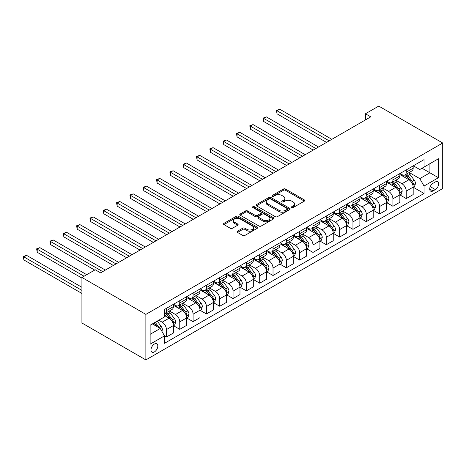<?xml version="1.0" encoding="UTF-8"?>
<svg xmlns="http://www.w3.org/2000/svg" width="466" height="466" viewBox="0 0 466 466"><rect width="100%" height="100%" fill="white"/><g stroke="black" fill="none" stroke-linecap="round" stroke-linejoin="round"><path stroke-width="0.7" d="M291.757 207.545A1.037 0.6 0 0 0 293.219 207.545L304.339 201.126A1.48 0.856 0 0 0 304.77 200.52A1.48 0.856 0 0 0 304.339 199.914L285.507 189.045A1.48 0.856 0 0 0 283.415 189.045L272.295 195.464A1.037 0.6 0 0 0 271.993 195.883A1.037 0.6 0 0 0 272.295 196.308A1.037 0.6 0 0 0 273.763 196.308L275.202 195.475A4.736 2.732 0 0 1 281.895 195.475L283.468 196.384A4.736 2.732 0 0 1 284.854 198.318A4.736 2.732 0 0 1 283.468 200.246L282.029 201.079A1.037 0.6 0 0 0 281.726 201.504A1.037 0.6 0 0 0 282.029 201.924A1.037 0.6 0 0 0 283.491 201.924L284.93 201.096A4.736 2.732 0 0 1 291.629 201.096L293.196 201.999A4.736 2.732 0 0 1 294.582 203.933A4.736 2.732 0 0 1 293.196 205.867L291.757 206.694A1.037 0.6 0 0 0 291.454 207.12A1.037 0.6 0 0 0 291.757 207.545L291.757 206.694M154.397 351.917A4.823 2.784 120 0 0 157.549 347.665A4.823 2.784 120 0 0 156.809 343.803A4.823 2.784 120 0 0 154.397 344.042A4.823 2.784 120 0 0 151.246 348.288A4.823 2.784 120 0 0 151.986 352.156A4.823 2.784 120 0 0 154.397 351.917M237.485 231.206A1.48 0.856 0 0 0 237.054 231.806A1.48 0.856 0 0 0 237.485 232.412L242.769 235.464A1.48 0.856 0 0 0 244.86 235.464L257.209 228.334A1.48 0.856 0 0 0 257.64 227.728A1.48 0.856 0 0 0 257.209 227.128L238.376 216.253A1.48 0.856 0 0 0 236.285 216.253L223.936 223.383A1.48 0.856 0 0 0 223.505 223.989A1.48 0.856 0 0 0 223.936 224.589L230.32 228.276A1.48 0.856 0 0 0 232.412 228.276L237.695 225.224A1.48 0.856 0 0 0 238.132 224.618A1.48 0.856 0 0 0 237.695 224.018L234.532 222.189A3.955 2.283 0 0 1 233.373 220.575A3.955 2.283 0 0 1 235.813 218.461A3.955 2.283 0 0 1 240.13 218.956L252.525 226.115A3.955 2.283 0 0 1 253.685 227.728A3.955 2.283 0 0 1 251.244 229.843A3.955 2.283 0 0 1 246.928 229.348L244.86 228.154A1.48 0.856 0 0 0 242.769 228.154L237.485 231.206L237.485 232.412M442.7 143.004L378.753 106.085L365.426 113.774L370.755 116.855L100.574 272.843L95.245 269.767L81.923 277.456L145.87 314.381L442.7 143.004L442.7 188.544L145.87 359.915L145.87 314.381M275.307 216.678A1.48 0.856 0 0 0 277.398 216.678L289.741 209.549A1.48 0.856 0 0 0 290.178 208.949A1.48 0.856 0 0 0 289.741 208.343L270.909 197.473A1.48 0.856 0 0 0 268.818 197.473L256.475 204.597A1.48 0.856 0 0 0 256.044 205.203A1.48 0.856 0 0 0 256.475 205.803L275.307 216.678M253.277 207.766A1.037 0.6 0 0 1 254.331 207.912L254.331 206.683L273.472 217.733A1.48 0.856 0 0 1 273.909 218.338A1.48 0.856 0 0 1 273.472 218.944L261.129 226.068A1.48 0.856 0 0 1 259.038 226.068L240.206 215.199L240.206 213.987A1.48 0.856 0 0 0 239.774 214.593A1.48 0.856 0 0 0 240.206 215.199M240.206 213.987L245.489 210.941A1.48 0.856 0 0 1 247.58 210.941L255.217 215.35A1.48 0.856 0 0 0 257.314 215.35L260.814 213.323A1.48 0.856 0 0 0 261.251 212.723A1.48 0.856 0 0 0 260.814 212.117L252.863 207.527A1.037 0.6 0 0 1 252.56 207.102A1.037 0.6 0 0 1 253.201 206.555A1.037 0.6 0 0 1 254.331 206.683M435.343 181.956L433.001 183.313A4.672 2.697 120 0 0 429.949 187.431A4.672 2.697 120 0 0 430.666 191.171A4.672 2.697 120 0 0 433.001 190.944L435.343 189.586A4.672 2.697 120 0 0 438.401 185.468A4.672 2.697 120 0 0 437.685 181.728A4.672 2.697 120 0 0 435.343 181.956M413.336 165.803L419.784 169.525L424.048 167.067L424.048 159.622L164.521 309.459L164.521 316.903L150.134 325.21L150.134 344.164L164.521 335.858L164.521 343.302L424.048 193.466L424.048 186.021L419.784 178.635L409.189 172.513M424.048 167.067L438.436 158.76L438.436 177.709L424.048 186.021M81.923 277.456L81.923 322.996L145.87 359.915M365.426 113.774L365.426 119.931M422.021 168.238L429.908 172.787L429.908 163.683L438.436 158.76M419.784 178.635L429.908 172.787L438.436 177.709M150.134 334.314L160.257 328.472L152.37 323.917M164.521 335.916L166.438 337.023L166.438 329.578A6.029 3.483 -120 0 0 162.174 322.192L158.766 320.224M166.438 337.023L173.369 333.027L173.369 325.577A6.029 3.483 -120 0 0 169.106 318.196L164.521 315.546M173.527 325.734L179.76 329.334L179.76 321.889A6.029 3.483 -120 0 0 175.501 314.503L169.379 310.968M179.76 329.334L186.691 325.332L186.691 317.888A6.029 3.483 -120 0 0 182.427 310.502L173.369 305.271M186.849 318.039L193.087 321.639L193.087 314.195A6.029 3.483 -120 0 0 188.823 306.809L182.701 303.279M193.087 321.639L200.013 317.643L200.013 310.193A6.029 3.483 -120 0 0 195.749 302.813L186.691 297.582M200.17 310.35L206.409 313.95L206.409 306.506A6.029 3.483 -120 0 0 202.145 299.12L196.023 295.584M206.409 313.95L213.335 309.948L213.335 302.504A6.029 3.483 -120 0 0 209.071 295.118L200.013 289.887M213.498 302.655L219.731 306.255L219.731 298.811A6.029 3.483 -120 0 0 215.467 291.425L209.345 287.895M219.731 306.255L226.657 302.259L226.657 294.809A6.029 3.483 -120 0 0 222.393 287.429L213.335 282.198M226.82 294.966L233.052 298.566L233.052 291.122A6.029 3.483 -120 0 0 228.789 283.736L222.666 280.2M233.052 298.566L239.978 294.564L239.978 287.12A6.029 3.483 -120 0 0 235.72 279.734L226.657 274.503M240.141 287.272L246.374 290.871L246.374 283.427A6.029 3.483 -120 0 0 242.11 276.041L235.994 272.511M246.374 290.871L253.306 286.875L253.306 279.425A6.029 3.483 -120 0 0 249.042 272.045L239.978 266.814M253.463 279.583L259.696 283.182L259.696 275.738A6.029 3.483 -120 0 0 255.438 268.352L249.316 264.816M259.696 283.182L266.628 279.181L266.628 271.736A6.029 3.483 -120 0 0 262.364 264.35L253.306 259.119M266.785 271.888L273.024 275.488L273.024 268.043A6.029 3.483 -120 0 0 268.76 260.657L262.638 257.127M273.024 275.488L279.95 271.492L279.95 264.041A6.029 3.483 -120 0 0 275.686 256.661L266.628 251.43M280.107 264.199L286.345 267.799L286.345 260.354A6.029 3.483 -120 0 0 282.081 252.968L275.959 249.432M286.345 267.799L293.271 263.797L293.271 256.352A6.029 3.483 -120 0 0 289.007 248.966L279.95 243.735M293.434 256.504L299.667 260.104L299.667 252.659A6.029 3.483 -120 0 0 295.403 245.279L289.281 241.743M299.667 260.104L306.593 256.108L306.593 248.663A6.029 3.483 -120 0 0 302.329 241.277L293.271 236.046M306.756 248.815L312.989 252.415L312.989 244.97A6.029 3.483 -120 0 0 308.725 237.584L302.603 234.049M312.989 252.415L319.915 248.413L319.915 240.969A6.029 3.483 -120 0 0 315.657 233.583L306.593 228.352M320.078 241.12L326.311 244.72L326.311 237.276A6.029 3.483 -120 0 0 322.047 229.895L315.931 226.36M326.311 244.72L333.242 240.724L333.242 233.28A6.029 3.483 -120 0 0 328.979 225.894L319.915 220.663M333.4 233.431L339.632 237.031L339.632 229.587A6.029 3.483 -120 0 0 335.374 222.2L329.252 218.665M339.632 237.031L346.564 233.029L346.564 225.585A6.029 3.483 -120 0 0 342.3 218.199L333.242 212.968M346.721 225.742L352.96 229.336L352.96 221.892A6.029 3.483 -120 0 0 348.696 214.511L342.574 210.976M352.96 229.336L359.886 225.34L359.886 217.896A6.029 3.483 -120 0 0 355.622 210.51L346.564 205.279M360.043 218.047L366.282 221.647L366.282 214.203A6.029 3.483 -120 0 0 362.018 206.817L355.896 203.281M366.282 221.647L373.208 217.645L373.208 210.201A6.029 3.483 -120 0 0 368.944 202.815L359.886 197.59M373.371 210.358L379.604 213.958L379.604 206.508A6.029 3.483 -120 0 0 375.34 199.128L369.218 195.592M379.604 213.958L386.53 209.956L386.53 202.512A6.029 3.483 -120 0 0 382.266 195.126L373.208 189.895M386.693 202.663L392.925 206.263L392.925 198.819A6.029 3.483 -120 0 0 388.661 191.433L382.539 187.897M392.925 206.263L399.851 202.261L399.851 194.817A6.029 3.483 -120 0 0 395.593 187.431L386.53 182.206M400.014 194.974L406.247 198.574L406.247 191.124A6.029 3.483 -120 0 0 401.983 183.744L395.867 180.208M406.247 198.574L413.179 194.572L413.179 187.128A6.029 3.483 -120 0 0 408.915 179.742L399.851 174.511M400.014 173.498L401.983 174.633A6.029 3.483 -120 0 0 405.001 174.931A6.029 3.483 -120 0 0 406.247 172.175L406.247 169.898M386.693 181.187L388.661 182.328A6.029 3.483 -120 0 0 391.679 182.625A6.029 3.483 -120 0 0 392.925 179.864L392.925 177.587M373.371 188.881L375.34 190.017A6.029 3.483 -120 0 0 378.357 190.314A6.029 3.483 -120 0 0 379.604 187.559L379.604 185.282M360.043 196.57L362.018 197.712A6.029 3.483 -120 0 0 365.029 198.009A6.029 3.483 -120 0 0 366.282 195.248L366.282 192.971M346.721 204.265L348.696 205.401A6.029 3.483 -120 0 0 351.708 205.698A6.029 3.483 -120 0 0 352.96 202.943L352.96 200.665M333.4 211.954L335.374 213.096A6.029 3.483 -120 0 0 338.386 213.393A6.029 3.483 -120 0 0 339.632 210.632L339.632 208.354M320.078 219.649L322.047 220.785A6.029 3.483 -120 0 0 325.064 221.082A6.029 3.483 -120 0 0 326.311 218.321L326.311 216.049M306.756 227.338L308.725 228.48A6.029 3.483 -120 0 0 311.742 228.777A6.029 3.483 -120 0 0 312.989 226.016L312.989 223.738M293.434 235.033L295.403 236.169A6.029 3.483 -120 0 0 298.421 236.466A6.029 3.483 -120 0 0 299.667 233.705L299.667 231.433M280.107 242.722L282.081 243.864A6.029 3.483 -120 0 0 285.093 244.161A6.029 3.483 -120 0 0 286.345 241.4L286.345 239.122M266.785 250.417L268.76 251.553A6.029 3.483 -120 0 0 271.771 251.85A6.029 3.483 -120 0 0 273.024 249.089L273.024 246.817M253.463 258.106L255.438 259.242A6.029 3.483 -120 0 0 258.449 259.545A6.029 3.483 -120 0 0 259.696 256.783L259.696 254.506M240.141 265.801L242.11 266.936A6.029 3.483 -120 0 0 245.128 267.234A6.029 3.483 -120 0 0 246.374 264.472L246.374 262.201M226.82 273.49L228.789 274.625A6.029 3.483 -120 0 0 231.806 274.928A6.029 3.483 -120 0 0 233.052 272.167L233.052 269.89M213.498 281.179L215.467 282.32A6.029 3.483 -120 0 0 218.484 282.617A6.029 3.483 -120 0 0 219.731 279.856L219.731 277.579M200.17 288.873L202.145 290.009A6.029 3.483 -120 0 0 205.156 290.312A6.029 3.483 -120 0 0 206.409 287.551L206.409 285.274M186.849 296.562L188.823 297.704A6.029 3.483 -120 0 0 191.835 298.001A6.029 3.483 -120 0 0 193.087 295.24L193.087 292.963M173.527 304.257L175.501 305.393A6.029 3.483 -120 0 0 178.513 305.696A6.029 3.483 -120 0 0 179.76 302.935L179.76 300.657M413.336 187.28L424.048 193.466M405.001 174.931L411.927 170.935A6.029 3.483 -120 0 0 413.179 168.174L413.179 165.896M391.679 182.625L398.605 178.624A6.029 3.483 -120 0 0 399.851 175.863L399.851 173.591M378.357 190.314L385.283 186.318A6.029 3.483 -120 0 0 386.53 183.557L386.53 181.28M365.029 198.009L371.961 194.007A6.029 3.483 -120 0 0 373.208 191.246L373.208 188.975M351.708 205.698L358.639 201.702A6.029 3.483 -120 0 0 359.886 198.941L359.886 196.664M338.386 213.393L345.312 209.391A6.029 3.483 -120 0 0 346.564 206.63L346.564 204.353M325.064 221.082L331.99 217.086A6.029 3.483 -120 0 0 333.242 214.325L333.242 212.047M311.742 228.777L318.668 224.775A6.029 3.483 -120 0 0 319.915 222.014L319.915 219.736M298.421 236.466L305.347 232.47A6.029 3.483 -120 0 0 306.593 229.709L306.593 227.431M285.093 244.161L292.025 240.159A6.029 3.483 -120 0 0 293.271 237.398L293.271 235.12M271.771 251.85L278.703 247.854A6.029 3.483 -120 0 0 279.95 245.093L279.95 242.815M258.449 259.545L265.375 255.543A6.029 3.483 -120 0 0 266.628 252.782L266.628 250.504M245.128 267.234L252.054 263.238A6.029 3.483 -120 0 0 253.306 260.477L253.306 258.199M231.806 274.928L238.732 270.927A6.029 3.483 -120 0 0 239.978 268.166L239.978 265.888M218.484 282.617L225.41 278.621A6.029 3.483 -120 0 0 226.657 275.86L226.657 273.583M205.156 290.312L212.088 286.31A6.029 3.483 -120 0 0 213.335 283.549L213.335 281.272M191.835 298.001L198.766 294.005A6.029 3.483 -120 0 0 200.013 291.244L200.013 288.967M178.513 305.696L185.439 301.694A6.029 3.483 -120 0 0 186.691 298.933L186.691 296.656M164.521 313.63A6.029 3.483 -120 0 0 165.191 313.385L172.117 309.383A6.029 3.483 -120 0 0 173.369 306.628L173.369 304.35M165.191 313.385A6.029 3.483 -120 0 0 166.438 310.624L166.438 308.346M160.257 328.472L164.521 335.858M292.17 207.69L293.196 207.096A4.736 2.732 0 0 0 294.582 205.162L294.582 203.933M284.854 198.318L284.854 199.547A4.736 2.732 0 0 1 283.468 201.481L282.443 202.069M304.339 199.914L304.339 201.126L285.507 190.274A1.48 0.856 0 0 0 283.415 190.274L272.709 196.454M289.741 208.343L289.741 209.549L270.909 198.702A1.48 0.856 0 0 0 268.818 198.702L256.492 205.815M287.126 209.368A1.037 0.6 0 0 0 287.429 208.949A1.037 0.6 0 0 0 287.126 208.523L270.6 198.982A1.037 0.6 0 0 0 269.132 198.982L267.618 199.856A4.736 2.732 0 0 0 266.232 201.79A4.736 2.732 0 0 0 267.618 203.724L278.913 210.248A4.736 2.732 0 0 0 285.611 210.248L287.126 209.368L287.126 210.603A1.037 0.6 0 0 0 287.429 210.178L287.429 208.949M266.232 201.79L266.232 203.019A4.736 2.732 0 0 0 267.618 204.953L267.618 203.724M287.126 210.603L285.611 211.477A4.736 2.732 0 0 1 278.913 211.477L267.618 204.953M240.229 215.21L245.489 212.17L245.489 210.941M261.251 212.723L261.251 213.952A1.48 0.856 0 0 1 260.814 214.558L257.314 216.579A1.48 0.856 0 0 1 255.217 216.579L247.58 212.17A1.48 0.856 0 0 0 245.489 212.17M254.331 207.912L273.455 218.956M263.144 219.923A3.955 2.283 0 0 0 267.455 220.418A3.955 2.283 0 0 0 269.901 218.309A3.955 2.283 0 0 0 268.742 216.69L264.373 214.174A1.48 0.856 0 0 0 262.282 214.174L258.776 216.195A1.48 0.856 0 0 0 258.345 216.801A1.48 0.856 0 0 0 258.776 217.401L263.144 219.923L263.144 221.158A3.955 2.283 0 0 0 267.455 221.653A3.955 2.283 0 0 0 269.901 219.538L269.901 218.309M258.345 216.801L258.345 218.03A1.48 0.856 0 0 0 258.776 218.636L258.776 217.401M263.144 221.158L258.776 218.636M253.685 227.728L253.685 228.963A3.955 2.283 0 0 1 251.244 231.072A3.955 2.283 0 0 1 246.928 230.577L244.86 229.383A1.48 0.856 0 0 0 242.769 229.383L237.509 232.423M233.373 220.575L233.373 221.804A3.955 2.283 0 0 0 234.532 223.418L234.532 222.189M237.695 224.018L237.695 225.224L234.532 223.418M257.185 228.346L238.376 217.488A1.48 0.856 0 0 0 236.285 217.488L223.96 224.6M413.179 187.373L414.455 186.633L415.521 183.557A3.996 2.307 -120 0 0 414.245 180.156L409.894 174.342A11.534 6.658 -120 0 0 408.635 172.834M404.302 177.08A11.534 6.658 -120 0 0 401.942 174.61M412.812 184.926L413.365 183.726A3.996 2.307 -120 0 0 412.224 181.326L407.867 175.513A11.534 6.658 -120 0 0 406.608 174.004M405.537 174.622A9.57 5.528 60 0 1 407.109 176.41L410.791 181.332M331.856 139.317L279.682 109.195L277.02 110.733L277.02 113.809L326.526 142.392M405.327 174.744A11.534 6.658 60 0 1 406.585 176.247L409.48 180.115M277.02 113.809L276.431 110.395L329.188 140.854M276.431 110.395L279.682 109.195M399.851 195.062L401.133 194.328L402.199 191.246A3.996 2.307 -120 0 0 400.923 187.845L396.566 182.031A11.534 6.658 -120 0 0 395.308 180.528M390.98 184.769A11.534 6.658 -120 0 0 388.621 182.299M399.49 192.615L400.044 191.421A3.996 2.307 -120 0 0 398.896 189.015L394.545 183.202A11.534 6.658 -120 0 0 393.287 181.699M392.215 182.317A9.57 5.528 60 0 1 393.782 184.105L397.469 189.021M318.534 147.006L266.36 116.884L263.698 118.422L263.698 121.498L313.204 150.081M392.005 182.433A11.534 6.658 60 0 1 393.263 183.942L396.158 187.804M263.698 121.498L263.109 118.084L315.866 148.543M263.109 118.084L266.36 116.884M386.53 202.757L387.811 202.017L388.877 198.941A3.996 2.307 -120 0 0 387.601 195.539L383.244 189.726A11.534 6.658 -120 0 0 381.986 188.217M377.658 192.464A11.534 6.658 -120 0 0 375.299 189.994M386.168 200.31L386.722 199.11A3.996 2.307 -120 0 0 385.574 196.71L381.223 190.897A11.534 6.658 -120 0 0 379.965 189.388M378.887 190.006A9.57 5.528 60 0 1 380.46 191.794L384.147 196.716M305.207 154.695L253.038 124.573L250.37 126.117L250.37 129.193L299.877 157.776M378.683 190.128A11.534 6.658 60 0 1 379.941 191.631L382.836 195.499M250.37 129.193L249.788 125.773L302.545 156.238M249.788 125.773L253.038 124.573M373.208 210.446L374.489 209.712L375.555 206.63A3.996 2.307 -120 0 0 374.28 203.228L369.922 197.415A11.534 6.658 -120 0 0 368.664 195.912M364.336 200.153A11.534 6.658 -120 0 0 361.971 197.683M372.847 207.999L373.394 206.805A3.996 2.307 -120 0 0 372.252 204.399L367.901 198.586A11.534 6.658 -120 0 0 366.643 197.077M365.565 197.701A9.57 5.528 60 0 1 367.138 199.483L370.825 204.405M291.885 162.389L239.716 132.268L237.048 133.806L237.048 136.882L286.555 165.465M365.361 197.817A11.534 6.658 60 0 1 366.62 199.326L369.515 203.188M237.048 136.882L236.466 133.468L289.223 163.927M236.466 133.468L239.716 132.268M359.886 218.14L361.167 217.401L362.228 214.325A3.996 2.307 -120 0 0 360.958 210.923L356.601 205.11A11.534 6.658 -120 0 0 355.342 203.601M351.009 207.848A11.534 6.658 -120 0 0 348.65 205.378M359.519 215.694L360.072 214.494A3.996 2.307 -120 0 0 358.931 212.094L354.574 206.281A11.534 6.658 -120 0 0 353.315 204.772M352.244 205.39A9.57 5.528 60 0 1 353.816 207.178L357.504 212.1M278.563 170.078L226.394 139.957L223.727 141.501L223.727 144.577L273.233 173.16M352.04 205.512A11.534 6.658 60 0 1 353.298 207.015L356.193 210.882M223.727 144.577L223.138 141.157L275.901 171.622M223.138 141.157L226.394 139.957M346.564 225.829L347.84 225.095L348.906 222.014A3.996 2.307 -120 0 0 347.63 218.612L343.279 212.799A11.534 6.658 -120 0 0 342.021 211.296M337.687 215.537A11.534 6.658 -120 0 0 335.328 213.067M346.197 223.383L346.751 222.189A3.996 2.307 -120 0 0 345.609 219.783L341.252 213.97A11.534 6.658 -120 0 0 339.994 212.461M338.922 213.084A9.57 5.528 60 0 1 340.495 214.867L344.176 219.789M265.241 177.773L213.067 147.652L210.405 149.19L210.405 152.266L259.911 180.849M338.718 213.201A11.534 6.658 60 0 1 339.976 214.71L342.871 218.571M210.405 152.266L209.816 148.852L262.574 179.311M209.816 148.852L213.067 147.652M333.242 233.524L334.518 232.784L335.584 229.709A3.996 2.307 -120 0 0 334.308 226.307L329.957 220.494A11.534 6.658 -120 0 0 328.699 218.985M324.365 223.231A11.534 6.658 -120 0 0 322.006 220.762M332.875 231.078L333.429 229.878A3.996 2.307 -120 0 0 332.287 227.478L327.93 221.665A11.534 6.658 -120 0 0 326.672 220.156M325.6 220.773A9.57 5.528 60 0 1 327.173 222.562L330.854 227.478M251.92 185.462L199.745 155.341L197.083 156.885L197.083 159.96L246.59 188.544M325.39 220.896A11.534 6.658 60 0 1 326.649 222.399L329.544 226.266M197.083 159.96L196.495 156.541L249.252 187M196.495 156.541L199.745 155.341M319.915 241.213L321.196 240.479L322.262 237.398A3.996 2.307 -120 0 0 320.987 233.996L316.63 228.183A11.534 6.658 -120 0 0 315.371 226.68M311.043 230.92A11.534 6.658 -120 0 0 308.684 228.451M319.554 238.767L320.107 237.573A3.996 2.307 -120 0 0 318.96 235.167L314.608 229.354A11.534 6.658 -120 0 0 313.35 227.845M312.278 228.468A9.57 5.528 60 0 1 313.845 230.251L317.532 235.173M238.598 193.157L186.423 163.036L183.761 164.574L183.761 167.649L233.268 196.233M312.069 228.585A11.534 6.658 60 0 1 313.327 230.093L316.222 233.955M183.761 167.649L183.173 164.236L235.93 194.695M183.173 164.236L186.423 163.036M306.593 248.908L307.875 248.168L308.941 245.093A3.996 2.307 -120 0 0 307.665 241.691L303.308 235.878A11.534 6.658 -120 0 0 302.05 234.369M297.722 238.615A11.534 6.658 -120 0 0 295.362 236.145M306.232 246.462L306.785 245.262A3.996 2.307 -120 0 0 305.638 242.862L301.286 237.048A11.534 6.658 -120 0 0 300.028 235.54M298.951 236.157A9.57 5.528 60 0 1 300.523 237.945L304.211 242.862M225.27 200.846L173.102 170.725L170.434 172.263L170.434 175.344L219.94 203.927M298.747 236.279A11.534 6.658 60 0 1 300.005 237.782L302.9 241.65M170.434 175.344L169.851 171.925L222.608 202.384M169.851 171.925L173.102 170.725M293.271 256.597L294.553 255.863L295.619 252.782A3.996 2.307 -120 0 0 294.343 249.38L289.986 243.567A11.534 6.658 -120 0 0 288.728 242.064M284.4 246.304A11.534 6.658 -120 0 0 282.035 243.835M292.91 254.151L293.458 252.956A3.996 2.307 -120 0 0 292.316 250.551L287.965 244.737A11.534 6.658 -120 0 0 286.707 243.229M285.629 243.852A9.57 5.528 60 0 1 287.202 245.634L290.889 250.557M211.948 208.541L159.78 178.42L157.112 179.958L157.112 183.033L206.619 211.616M285.425 243.968A11.534 6.658 60 0 1 286.683 245.477L289.578 249.339M157.112 183.033L156.529 179.62L209.286 210.079M156.529 179.62L159.78 178.42M279.95 264.292L281.231 263.552L282.291 260.477A3.996 2.307 -120 0 0 281.021 257.075L276.664 251.261A11.534 6.658 -120 0 0 275.406 249.753M271.072 253.999A11.534 6.658 -120 0 0 268.713 251.529M279.583 261.845L280.136 260.645A3.996 2.307 -120 0 0 278.994 258.246L274.637 252.432A11.534 6.658 -120 0 0 273.379 250.924M272.307 251.541A9.57 5.528 60 0 1 273.88 253.329L277.567 258.246M198.627 216.23L146.458 186.109L143.79 187.647L143.79 190.728L193.297 219.311M272.103 251.663A11.534 6.658 60 0 1 273.361 253.166L276.256 257.034M143.79 190.728L143.202 187.309L195.965 217.768M143.202 187.309L146.458 186.109M266.628 271.981L267.903 271.241L268.969 268.166A3.996 2.307 -120 0 0 267.694 264.764L263.342 258.95A11.534 6.658 -120 0 0 262.084 257.448M257.75 261.688A11.534 6.658 -120 0 0 255.391 259.218M266.261 269.534L266.814 268.334A3.996 2.307 -120 0 0 265.672 265.935L261.315 260.121A11.534 6.658 -120 0 0 260.057 258.613M258.985 259.236A9.57 5.528 60 0 1 260.558 261.018L264.239 265.94M185.305 223.925L133.13 193.804L130.468 195.341L130.468 198.417L179.975 227M258.781 259.352A11.534 6.658 60 0 1 260.04 260.861L262.935 264.723M130.468 198.417L129.88 195.004L182.637 225.462M129.88 195.004L133.13 193.804M253.306 279.676L254.582 278.936L255.648 275.86A3.996 2.307 -120 0 0 254.372 272.459L250.021 266.645A11.534 6.658 -120 0 0 248.762 265.137M244.429 269.383A11.534 6.658 -120 0 0 242.07 266.913M252.939 277.229L253.492 276.029A3.996 2.307 -120 0 0 252.351 273.629L247.994 267.816A11.534 6.658 -120 0 0 246.735 266.307M245.664 266.925A9.57 5.528 60 0 1 247.236 268.713L250.918 273.629M171.983 231.614L119.809 201.493L117.147 203.03L117.147 206.112L166.653 234.689M245.454 267.047A11.534 6.658 60 0 1 246.712 268.55L249.607 272.418M117.147 206.112L116.558 202.693L169.315 233.151M116.558 202.693L119.809 201.493M239.978 287.365L241.26 286.625L242.326 283.549A3.996 2.307 -120 0 0 241.05 280.148L236.693 274.334A11.534 6.658 -120 0 0 235.435 272.831M231.107 277.072A11.534 6.658 -120 0 0 228.748 274.602M239.617 284.918L240.171 283.718A3.996 2.307 -120 0 0 239.023 281.318L234.672 275.505A11.534 6.658 -120 0 0 233.414 273.996M232.342 274.62A9.57 5.528 60 0 1 233.909 276.402L237.596 281.324M158.661 239.308L106.487 209.187L103.825 210.725L103.825 213.801L153.331 242.384M232.132 274.736A11.534 6.658 60 0 1 233.39 276.245L236.285 280.107M103.825 213.801L103.236 210.387L155.994 240.846M103.236 210.387L106.487 209.187M226.657 295.06L227.938 294.32L229.004 291.244A3.996 2.307 -120 0 0 227.728 287.842L223.371 282.029A11.534 6.658 -120 0 0 222.113 280.52M217.785 284.767A11.534 6.658 -120 0 0 215.426 282.297M226.295 292.613L226.849 291.413A3.996 2.307 -120 0 0 225.701 289.007L221.35 283.194A11.534 6.658 -120 0 0 220.092 281.691M219.014 282.309A9.57 5.528 60 0 1 220.587 284.097L224.274 289.013M145.334 246.997L93.165 216.876L90.497 218.414L90.497 221.496L140.004 250.073M218.81 282.431A11.534 6.658 60 0 1 220.069 283.934L222.964 287.802M90.497 221.496L89.915 218.076L142.672 248.535M89.915 218.076L93.165 216.876M213.335 302.749L214.616 302.009L215.682 298.933A3.996 2.307 -120 0 0 214.407 295.531L210.05 289.718A11.534 6.658 -120 0 0 208.791 288.215M204.463 292.456A11.534 6.658 -120 0 0 202.098 289.986M212.974 300.302L213.521 299.102A3.996 2.307 -120 0 0 212.38 296.702L208.028 290.889A11.534 6.658 -120 0 0 206.77 289.38M205.692 290.003A9.57 5.528 60 0 1 207.265 291.786L210.952 296.708M132.012 254.692L79.843 224.571L77.175 226.109L77.175 229.185L126.682 257.768M205.489 290.12A11.534 6.658 60 0 1 206.747 291.629L209.642 295.491M77.175 229.185L76.593 225.771L129.35 256.23M76.593 225.771L79.843 224.571M200.013 310.443L201.295 309.704L202.355 306.628A3.996 2.307 -120 0 0 201.085 303.226L196.728 297.413A11.534 6.658 -120 0 0 195.47 295.904M191.136 300.151A11.534 6.658 -120 0 0 188.777 297.681M199.646 307.997L200.199 306.797A3.996 2.307 -120 0 0 199.058 304.391L194.701 298.578A11.534 6.658 -120 0 0 193.442 297.075M192.371 297.692A9.57 5.528 60 0 1 193.943 299.481L197.631 304.397M118.69 262.381L66.522 232.26L63.854 233.798L63.854 236.879L113.36 265.457M192.167 297.815A11.534 6.658 60 0 1 193.425 299.318L196.32 303.185M63.854 236.879L63.265 233.46L116.028 263.919M63.265 233.46L66.522 232.26M186.691 318.132L187.967 317.393L189.033 314.317A3.996 2.307 -120 0 0 187.757 310.915L183.406 305.102A11.534 6.658 -120 0 0 182.148 303.599M177.814 307.84A11.534 6.658 -120 0 0 175.455 305.37M186.324 315.686L186.878 314.486A3.996 2.307 -120 0 0 185.736 312.086L181.379 306.273A11.534 6.658 -120 0 0 180.121 304.764M179.049 305.387A9.57 5.528 60 0 1 180.622 307.17L184.303 312.092M105.368 270.076L53.194 239.955L50.532 241.493L50.532 244.568L94.709 270.076M178.845 305.504A11.534 6.658 60 0 1 180.103 307.012L182.998 310.874M50.532 244.568L49.944 241.155L102.701 271.614M49.944 241.155L53.194 239.955M173.369 325.827L174.645 325.087L175.711 322.012A3.996 2.307 -120 0 0 174.435 318.61L170.084 312.797A11.534 6.658 -120 0 0 168.826 311.288M173.002 323.381L173.556 322.181A3.996 2.307 -120 0 0 172.414 319.775L168.057 313.962A11.534 6.658 -120 0 0 166.799 312.459M165.727 313.076A9.57 5.528 60 0 1 167.3 314.865L170.981 319.781M86.717 274.69L39.872 247.644L37.21 249.182L37.21 252.263L81.923 278.074M165.517 313.199A11.534 6.658 60 0 1 166.776 314.701L169.671 318.569M37.21 252.263L36.622 248.844L84.049 276.227M36.622 248.844L39.872 247.644M161.859 331.239L162.389 329.701A3.996 2.307 -120 0 0 161.114 326.299L157.228 321.115M81.923 287.306L26.55 255.339L23.888 256.877L23.888 259.952L81.923 293.458M159.454 328.006A3.996 2.307 -120 0 0 159.087 327.47L155.201 322.28M154.205 322.862L156.995 326.584M153.926 323.02L156.291 326.183M23.888 259.952L23.3 256.539L81.923 290.382M23.3 256.539L26.55 255.339M162.174 322.192L169.106 318.196M175.501 314.503L182.427 310.502M188.823 306.809L195.749 302.813M202.145 299.12L209.071 295.118M215.467 291.425L222.393 287.429M228.789 283.736L235.72 279.734M242.11 276.041L249.042 272.045M255.438 268.352L262.364 264.35M268.76 260.657L275.686 256.661M282.081 252.968L289.007 248.966M295.403 245.279L302.329 241.277M308.725 237.584L315.657 233.583M322.047 229.895L328.979 225.894M335.374 222.2L342.3 218.199M348.696 214.511L355.622 210.51M362.018 206.817L368.944 202.815M375.34 199.128L382.266 195.126M388.661 191.433L395.593 187.431M401.983 183.744L408.915 179.742M406.247 172.175L413.179 168.174M406.247 191.124L413.179 187.128M392.925 198.819L399.851 194.817M392.925 179.864L399.851 175.863M379.604 206.508L386.53 202.512M379.604 187.559L386.53 183.557M366.282 214.203L373.208 210.201M366.282 195.248L373.208 191.246M352.96 221.892L359.886 217.896M352.96 202.943L359.886 198.941M339.632 229.587L346.564 225.585M339.632 210.632L346.564 206.63M326.311 237.276L333.242 233.28M326.311 218.321L333.242 214.325M312.989 244.97L319.915 240.969M312.989 226.016L319.915 222.014M299.667 252.659L306.593 248.663M299.667 233.705L306.593 229.709M286.345 260.354L293.271 256.352M286.345 241.4L293.271 237.398M273.024 268.043L279.95 264.041M273.024 249.089L279.95 245.093M259.696 275.738L266.628 271.736M259.696 256.783L266.628 252.782M246.374 283.427L253.306 279.425M246.374 264.472L253.306 260.477M233.052 291.122L239.978 287.12M233.052 272.167L239.978 268.166M219.731 298.811L226.657 294.809M219.731 279.856L226.657 275.86M206.409 306.506L213.335 302.504M206.409 287.551L213.335 283.549M193.087 314.195L200.013 310.193M193.087 295.24L200.013 291.244M179.76 321.889L186.691 317.888M179.76 302.935L186.691 298.933M166.438 329.578L173.369 325.577M166.438 310.624L173.369 306.628M430.235 186.639L435.343 189.586M429.699 189.033L433.001 190.944M293.196 207.096L293.196 205.867M282.029 201.924L282.029 201.079M283.468 201.481L283.468 200.246M272.295 196.308L272.295 195.464M283.415 190.274L283.415 189.045M285.507 190.274L285.507 189.045M256.475 205.803L256.475 204.597M268.818 198.702L268.818 197.473M270.909 198.702L270.909 197.473M278.913 211.477L278.913 210.248M285.611 211.477L285.611 210.248M247.58 212.17L247.58 210.941M255.217 216.579L255.217 215.35M257.314 216.579L257.314 215.35M260.814 214.558L260.814 213.323M273.472 218.944L273.472 217.733M242.769 229.383L242.769 228.154M244.86 229.383L244.86 228.154M246.928 230.577L246.928 229.348M223.936 224.589L223.936 223.383M236.285 217.488L236.285 216.253M238.376 217.488L238.376 216.253M257.209 228.334L257.209 227.128M412.876 185.142L415.497 183.633M407.867 175.513L409.894 174.342M404.727 177.325L406.585 176.247M412.224 181.326L414.245 180.156M411.903 182.882L413.365 183.726M399.554 192.837L402.17 191.328M394.545 183.202L396.566 182.031M391.405 185.014L393.263 183.942M398.896 189.015L400.923 187.845M398.581 190.577L400.044 191.421M386.232 200.526L388.848 199.017M381.223 190.897L383.244 189.726M378.083 192.708L379.941 191.631M385.574 196.71L387.601 195.539M385.26 198.266L386.722 199.11M372.911 208.22L375.526 206.712M367.901 198.586L369.922 197.415M364.756 200.397L366.62 199.326M372.252 204.399L374.28 203.228M371.938 205.96L373.394 206.805M359.589 215.909L362.204 214.401M354.574 206.281L356.601 205.11M351.434 208.092L353.298 207.015M358.931 212.094L360.958 210.923M358.616 213.649L360.072 214.494M346.267 223.604L348.883 222.096M341.252 213.97L343.279 212.799M338.112 215.781L339.976 214.71M345.609 219.783L347.63 218.612M345.289 221.344L346.751 222.189M332.94 231.293L335.561 229.785M327.93 221.665L329.957 220.494M324.79 223.476L326.649 222.399M332.287 227.478L334.308 226.307M331.967 229.033L333.429 229.878M319.618 238.988L322.233 237.479M314.608 229.354L316.63 228.183M311.469 231.165L313.327 230.093M318.96 235.167L320.987 233.996M318.645 236.728L320.107 237.573M306.296 246.677L308.911 245.168M301.286 237.048L303.308 235.878M298.147 238.86L300.005 237.782M305.638 242.862L307.665 241.691M305.323 244.417L306.785 245.262M292.974 254.372L295.59 252.863M287.965 244.737L289.986 243.567M284.819 246.549L286.683 245.477M292.316 250.551L294.343 249.38M292.001 252.112L293.458 252.956M279.652 262.061L282.268 260.552M274.637 252.432L276.664 251.261M271.497 254.244L273.361 253.166M278.994 258.246L281.021 257.075M278.68 259.801L280.136 260.645M266.331 269.756L268.946 268.241M261.315 260.121L263.342 258.95M258.176 261.933L260.04 260.861M265.672 265.935L267.694 264.764M265.352 267.496L266.814 268.334M253.003 277.445L255.624 275.936M247.994 267.816L250.021 266.645M244.854 269.628L246.712 268.55M252.351 273.629L254.372 272.459M252.03 275.185L253.492 276.029M239.681 285.14L242.297 283.625M234.672 275.505L236.693 274.334M231.532 277.317L233.39 276.245M239.023 281.318L241.05 280.148M238.709 282.879L240.171 283.718M226.36 292.829L228.975 291.32M221.35 283.194L223.371 282.029M218.21 285.011L220.069 283.934M225.701 289.007L227.728 287.842M225.387 290.568L226.849 291.413M213.038 300.523L215.653 299.009M208.028 290.889L210.05 289.718M204.883 292.7L206.747 291.629M212.38 296.702L214.407 295.531M212.065 298.263L213.521 299.102M199.716 308.212L202.331 306.704M194.701 298.578L196.728 297.413M191.561 300.395L193.425 299.318M199.058 304.391L201.085 303.226M198.743 305.952L200.199 306.797M186.394 315.907L189.01 314.393M181.379 306.273L183.406 305.102M178.239 308.084L180.103 307.012M185.736 312.086L187.757 310.915M185.416 313.647L186.878 314.486M173.067 323.596L175.688 322.088M168.057 313.962L170.084 312.797M164.917 315.779L166.776 314.701M172.414 319.775L174.435 318.61M172.094 321.336L173.556 322.181M161.352 330.365L162.36 329.777M159.087 327.47L161.114 326.299"/></g></svg>
